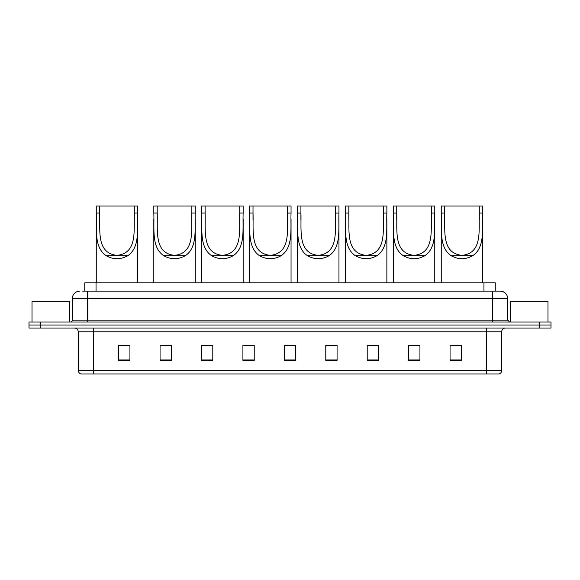 <?xml version="1.0" encoding="UTF-8"?>
<svg xmlns="http://www.w3.org/2000/svg" width="580" height="580" viewBox="0 0 580 580"><rect width="100%" height="100%" fill="white"/><g stroke="black" fill="none" stroke-linecap="round" stroke-linejoin="round"><path stroke-width="0.87" d="M82.483 291.131L87.377 291.131L82.483 291.131L84.745 291.131L84.745 282.844L495.255 282.844L495.255 291.131M79.844 291.131A7.533 7.533 0 0 0 72.311 298.664L72.311 320.131A1.885 1.885 0 0 1 70.427 322.016M507.688 298.664L87.377 298.664L87.377 291.131L500.156 291.131A7.533 7.533 0 0 1 507.688 298.664L507.688 320.131L509.573 322.016M40.295 322.016L29 322.016L29 325.025L40.295 325.025L29 325.025L29 328.041L40.295 328.041L40.295 325.025L539.704 325.025L40.295 325.025L40.295 322.016L539.704 322.016L539.704 325.025L551 325.025L539.704 325.025L539.704 328.041L40.295 328.041M551 322.016L551 325.025L551 322.016L539.704 322.016M500.04 291.131L497.517 291.131M498.836 373.984L81.164 373.984M80.975 373.984A3.763 3.763 0 0 1 78.264 370.373L93.329 370.373L93.329 373.984L486.671 373.984L486.671 370.373L501.736 370.373L501.736 331.803A3.763 3.763 0 0 1 505.506 328.041M78.264 370.373L78.264 331.803C78.039 329.52 76.785 328.265 74.494 328.041M461.361 360.463L461.361 345.404L450.065 345.404L450.065 360.463L461.361 360.463M419.935 360.463L419.935 345.404L408.639 345.404L408.639 360.463L419.935 360.463M378.508 360.463L378.508 345.404L367.205 345.404L367.205 360.463L378.508 360.463M337.082 360.463L337.082 345.404L325.779 345.404L325.779 360.463L337.082 360.463M129.934 360.463L129.934 345.404L118.639 345.404L118.639 360.463L129.934 360.463M171.361 360.463L171.361 345.404L160.065 345.404L160.065 360.463L171.361 360.463M212.795 360.463L212.795 345.404L201.492 345.404L201.492 360.463L212.795 360.463M254.221 360.463L254.221 345.404L242.918 345.404L242.918 360.463L254.221 360.463M295.648 360.463L295.648 345.404L284.352 345.404L284.352 360.463L295.648 360.463M551 328.041L551 325.025L551 328.041L539.704 328.041M486.671 373.984L498.727 373.984M254.221 345.404L242.918 345.477L254.221 345.404M208.873 345.477L212.795 345.477M160.972 345.477L171.361 345.477M325.779 345.477L331.803 345.477M284.352 345.404L295.648 345.477L284.352 345.404M129.934 345.477L118.639 345.477M378.508 345.477L367.205 345.477M419.935 345.477L408.639 345.477M461.361 345.477L450.065 345.477M69.672 322.016L69.672 301.673L32.016 301.673L32.016 322.016M99.651 206.016L137.692 206.016L137.692 213.063C137.047 229.158 140.186 247.218 127.825 255.679C120.596 259.717 113.368 259.717 106.133 255.679C93.786 247.225 96.911 229.231 96.266 213.063L96.266 206.016L99.651 206.016L99.651 219.893M96.266 213.063L99.651 213.063C100.325 229.948 96.106 253.3 116.971 255.345C137.873 253.257 133.625 230.028 134.306 213.063L134.306 206.016M137.692 213.063L134.306 213.063L134.306 219.813M96.266 219.24L96.266 282.844M137.692 219.196L137.692 282.844M157.202 206.016L195.243 206.016L195.243 213.063C194.597 229.158 197.737 247.218 185.368 255.679C178.14 259.717 170.911 259.717 163.683 255.679C151.329 247.225 154.461 229.231 153.816 213.063L153.816 206.016L157.202 206.016L157.202 219.893M153.816 213.063L157.202 213.063C157.869 229.948 153.656 253.3 174.515 255.345C195.424 253.257 191.175 230.028 191.85 213.063L191.85 206.016M195.243 213.063L191.85 213.063L191.85 219.813M153.816 219.24L153.816 282.844M195.243 219.196L195.243 282.844M205.11 206.016L243.15 206.016L243.15 213.063C242.498 229.158 245.637 247.218 233.276 255.679C226.048 259.717 218.819 259.717 211.591 255.679C199.237 247.225 202.362 229.231 201.717 213.063L201.717 206.016L205.11 206.016L205.11 219.893M201.717 213.063L205.11 213.063C205.777 229.948 201.564 253.3 222.423 255.345C243.325 253.257 239.076 230.028 239.757 213.063L239.757 206.016M243.15 213.063L239.757 213.063L239.757 219.813M201.717 219.24L201.717 282.844M243.15 219.196L243.15 282.844M253.018 206.016L291.051 206.016L291.051 213.063C290.406 229.158 293.545 247.218 281.184 255.679C273.956 259.717 266.727 259.717 259.499 255.679C247.145 247.225 250.27 229.231 249.625 213.063L249.625 206.016L253.018 206.016L253.018 219.893M249.625 213.063L253.018 213.063C253.685 229.948 249.465 253.3 270.331 255.345C291.232 253.257 286.984 230.028 287.665 213.063L287.665 206.016M291.051 213.063L287.665 213.063L287.665 219.813M249.625 219.24L249.625 282.844M291.051 219.196L291.051 282.844M300.918 206.016L338.959 206.016L338.959 213.063C338.314 229.158 341.453 247.218 329.092 255.679C321.864 259.717 314.635 259.717 307.407 255.679C295.053 247.225 298.178 229.231 297.533 213.063L297.533 206.016L300.918 206.016L300.918 219.893M297.533 213.063L300.918 213.063C301.593 229.948 297.373 253.3 318.239 255.345C339.14 253.257 334.892 230.028 335.574 213.063L335.574 206.016M338.959 213.063L335.574 213.063L335.574 219.813M297.533 219.24L297.533 282.844M338.959 219.196L338.959 282.844M348.826 206.016L386.867 206.016L386.867 213.063C386.222 229.158 389.361 247.218 376.993 255.679C369.764 259.717 362.536 259.717 355.308 255.679C342.961 247.225 346.086 229.231 345.441 213.063L345.441 206.016L348.826 206.016L348.826 219.893M345.441 213.063L348.826 213.063C349.501 229.948 345.281 253.3 366.147 255.345C387.048 253.257 382.8 230.028 383.482 213.063L383.482 206.016M386.867 213.063L383.482 213.063L383.482 219.813M345.441 219.24L345.441 282.844M386.867 219.196L386.867 282.844M396.735 206.016L434.775 206.016L434.775 213.063C434.123 229.158 437.262 247.218 424.901 255.679C417.673 259.717 410.444 259.717 403.216 255.679C390.862 247.225 393.994 229.231 393.349 213.063L393.349 206.016L396.735 206.016L396.735 219.893M393.349 213.063L396.735 213.063C397.401 229.948 393.189 253.3 414.048 255.345C434.957 253.257 430.708 230.028 431.382 213.063L431.382 206.016M434.775 213.063L431.382 213.063L431.382 219.813M393.349 219.24L393.349 282.844M434.775 219.196L434.775 282.844M444.642 206.016L482.683 206.016L482.683 213.063C482.031 229.158 485.17 247.218 472.809 255.679C465.58 259.717 458.352 259.717 451.124 255.679C438.77 247.225 441.895 229.231 441.25 213.063L441.25 206.016L444.642 206.016L444.642 219.893M441.25 213.063L444.642 213.063C445.31 229.948 441.09 253.3 461.955 255.345C482.857 253.257 478.609 230.028 479.29 213.063L479.29 206.016M482.683 213.063L479.29 213.063L479.29 219.813M441.25 219.24L441.25 282.844M482.683 219.196L482.683 282.844M547.984 322.016L547.984 301.673L510.327 301.673L510.327 322.016M96.048 291.131L96.048 282.844M483.952 291.131L483.952 282.844M87.377 322.016L87.377 298.664L72.311 298.664M72.311 320.131L507.688 320.131M492.623 291.131L492.623 322.016M486.671 328.041L486.671 331.803L78.264 331.803M501.736 331.803L486.671 331.803L486.671 370.373L93.329 370.373L93.329 328.041M295.648 359.941L284.352 359.941M254.221 359.941L242.918 359.941M212.795 359.941L201.492 359.941M171.361 359.941L160.065 359.941M129.934 359.941L118.639 359.941M337.082 359.941L325.779 359.941M378.508 359.941L367.205 359.941M419.935 359.941L408.639 359.941M461.361 359.941L450.065 359.941M106.133 255.679L127.825 255.679M163.683 255.679L185.368 255.679M211.591 255.679L233.276 255.679M259.499 255.679L281.184 255.679M307.407 255.679L329.092 255.679M355.308 255.679L376.993 255.679M403.216 255.679L424.901 255.679M451.124 255.679L472.809 255.679M499.025 373.984C500.728 373.382 501.635 372.179 501.736 370.373"/></g></svg>
